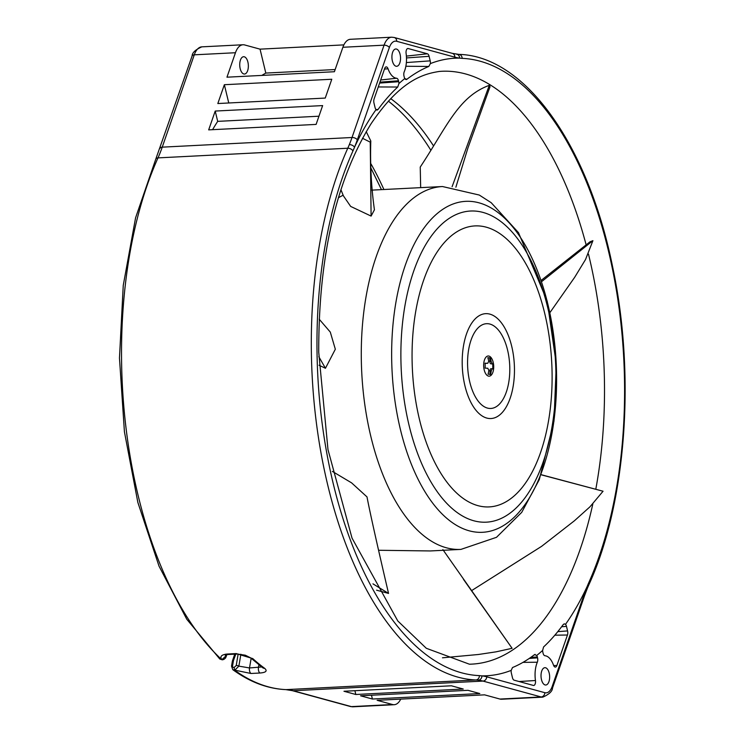 <?xml version="1.0" encoding="UTF-8"?>
<svg xmlns="http://www.w3.org/2000/svg" width="744" height="744" viewBox="0 0 744 744"><rect width="100%" height="100%" fill="white"/><g stroke="black" fill="none" stroke-linecap="round" stroke-linejoin="round"><path stroke-width="1.12" d="M541.586 281.669L592.912 240.675L590.066 241.763L541.167 280.395M549.853 312.713L574.628 277.373L585.509 259.563L592.912 240.675M343.161 195.235A181.666 90.08 87.1 0 0 338.381 197.792M340.901 189.655L343.403 195.83L350.657 206.413L371.098 216.085L374.427 209.799C371.293 187.414 370.075 164.461 370.791 140.951L370.242 142.141L362.495 138.272M541.139 474.793L603.059 491.226L541.176 474.691M471.454 590.717L541.623 546.329L574.452 520.744L589.946 506.831L603.059 491.226M372.977 583.854L388.545 593.424C381.086 561.599 370.558 515.759 366.997 496.899L351.587 482.856L332.336 471.389M460.936 549.398L496.508 537.308L521.73 512.337L539.307 479.564L554.001 421.076L556.289 364.123L547.221 301.208L518.494 232.667L491.226 202.721L479.266 195.04L442.475 186.53A181.666 90.08 -92.9 0 0 379.71 247.343A181.666 90.08 -92.9 0 0 379.449 247.984A181.666 90.08 -92.9 0 0 372.958 444.754A181.666 90.08 -92.9 0 0 460.936 549.398L430.283 550.951L378.566 550.272M318.813 356.683L325.444 368.271L335.33 349.243L330.289 332.084L319.176 319.167M235.792 654.106L233.458 660.579A2.065 0.735 -170.3 0 0 232.398 661.025L234.751 654.162M251.156 658.31L249.51 667.954L238.861 666.131L234.732 670.251L234.081 667.526A2.065 1.637 129.3 0 1 232.584 665.713A2.065 0.735 9.7 0 0 231.524 666.159L232.798 669.674M240.898 654.218L238.861 666.131A2.065 0.735 9.7 0 0 236.229 665.517L238.145 654.013M232.928 669.767L250.97 673.478L259.926 673.022A4.129 2.046 -92.9 0 1 258.466 667.498L258.912 664.866M227.255 654.032A4.129 2.046 87.1 0 0 228.268 654.488L237.224 654.032A4.129 2.046 -92.9 0 1 236.211 653.576L227.255 654.032C221.452 654.655 219.638 656.524 221.814 659.649L226.223 655.771L225.758 654.906M236.211 653.576L252.765 658.589A4.129 3.209 132.3 0 1 250.709 657.901L262.753 667.777A4.129 3.329 -53.8 0 0 264.622 668.307C267.608 670.949 266.045 672.52 259.926 673.022M261.646 666.959L249.51 667.954A4.129 2.046 87.1 0 0 250.97 673.478M225.311 656.561L225.572 654.971M222.298 659.835L219.722 658.942L186.791 619.268L159.021 566.138L137.863 502.479L124.425 431.808L119.468 358.059L123.253 285.38L135.585 217.806L155.794 159.086A4.129 2.576 24.1 0 1 157.988 157.886A313.168 155.282 87.1 0 0 121.579 361.5A313.168 155.282 87.1 0 0 221.805 659.658M458.481 54.377A4.129 3.581 92.4 0 1 458.769 54.377A4.129 3.581 92.4 0 1 462.173 58.367L459.634 58.116A309.178 153.301 87.1 0 0 430.376 63.593A4.129 2.046 87.1 0 0 430.199 60.859L429.102 56.312A4.129 2.046 87.1 0 0 427.391 53.791L408.196 48.546A4.129 2.046 87.1 0 0 407.805 48.518A4.129 2.046 87.1 0 0 406.103 53.466A20.646 10.239 -92.9 0 1 404.243 71.75A4.129 2.046 87.1 0 0 404.001 76.13L404.224 77.032A4.129 2.046 87.1 0 0 404.82 78.557L406.791 79.348A306.984 152.213 -92.9 0 1 428.795 66.458L430.376 63.593M406.112 79.599L406.791 79.348L405.452 79.338M397.724 87.029L398.923 83.551A4.129 2.046 87.1 0 0 398.71 81.71L398.496 80.808A4.129 2.046 87.1 0 0 396.58 78.241L396.515 78.232A20.646 10.239 -92.9 0 1 388.033 68.783A4.129 2.046 87.1 0 0 386.127 66.895A4.129 2.046 87.1 0 0 384.676 68.485L374.102 98.971A4.129 2.046 87.1 0 0 373.972 103.053L375.069 107.592A4.129 2.046 87.1 0 0 376.055 109.638L376.994 110.159L378.026 109.498A306.984 152.213 -92.9 0 1 397.724 87.029L378.268 86.955M376.055 109.638A309.178 153.301 87.1 0 0 354.525 147.228L352.944 150.967A4.129 2.576 -155.9 0 0 347.774 148.233L157.988 157.886A123.867 61.417 -92.9 0 0 162.229 147.154L352.014 137.5A4.129 2.269 19.1 0 1 357.315 139.844L389.363 47.523A16.517 8.193 -92.9 0 1 396.71 41.292L454.835 57.167A4.129 3.543 -74.7 0 0 452.343 53.363L458.769 54.377C525.041 55.856 588.151 145.257 612.61 266.761C635.739 375.264 626.253 503.223 588.811 584.914L587.276 588.504A4.129 2.474 -157.7 0 0 587.035 586.756L588.616 583.017A4.129 2.576 24.1 0 1 588.811 584.914M232.891 669.74C250.04 682.146 267.691 688.767 285.845 689.623A4.129 3.581 -87.6 0 0 286.133 689.623L475.918 679.97A4.129 3.581 -87.6 0 0 479.378 675.636L481.917 675.868A309.178 153.301 87.1 0 0 511.184 670.391A4.129 2.046 87.1 0 0 511.361 673.125L512.449 677.663A4.129 2.046 87.1 0 0 514.169 680.193L533.364 685.438A4.129 2.046 87.1 0 0 533.634 685.475A4.129 2.046 87.1 0 0 535.457 680.518A20.646 10.239 -92.9 0 1 537.317 662.234A4.129 2.046 87.1 0 0 537.559 657.854L537.335 656.952A4.129 2.046 87.1 0 0 536.74 655.427L534.508 654.655L535.131 654.394M534.518 654.646A306.984 152.213 -92.9 0 1 512.514 667.545L511.184 670.391M543.576 646.964L542.636 650.433A4.129 2.046 87.1 0 0 542.85 652.274L543.064 653.176A4.129 2.046 87.1 0 0 544.98 655.743L545.045 655.752A20.646 10.239 -92.9 0 1 553.527 665.201A4.129 2.046 87.1 0 0 555.312 667.098A4.129 2.046 87.1 0 0 556.875 665.499L567.458 635.013A4.129 2.046 87.1 0 0 567.579 630.931L566.491 626.392A4.129 2.046 87.1 0 0 565.505 624.337L564.315 623.835L563.282 624.495A306.984 152.213 -92.9 0 1 543.585 646.964M396.347 66.29A8.668 4.297 87.1 0 0 396.664 66.29A8.668 4.297 87.1 0 0 400.532 57.734A8.668 4.297 87.1 0 0 396.106 48.983A8.668 4.297 87.1 0 0 395.789 48.974A8.668 4.297 87.1 0 0 391.921 57.53A8.668 4.297 87.1 0 0 396.347 66.29M357.325 139.807A127.996 63.463 87.1 0 1 354.525 147.228A4.129 2.474 22.3 0 0 349.317 144.643A123.867 61.417 87.1 0 0 352.014 137.5L384.071 45.17A20.646 10.239 -92.9 0 1 391.595 37.2L350.415 39.293A20.646 10.239 87.1 0 0 342.891 47.272L334.4 71.731L226.967 77.19L235.457 52.731A20.646 10.239 -92.9 0 1 242.99 44.761A20.646 10.239 -92.9 0 1 244.646 44.947L260.047 49.151L265.813 73.07A313.168 155.282 87.1 0 0 261.879 75.414M217.825 103.537L325.249 98.069L331.787 79.255L224.353 84.714L217.825 103.537M208.683 129.875L316.107 124.406L322.636 105.592L215.211 111.061L208.683 129.875M244.162 74.028A8.668 4.297 87.1 0 0 244.478 74.037A8.668 4.297 87.1 0 0 248.347 65.481A8.668 4.297 87.1 0 0 243.92 56.721A8.668 4.297 87.1 0 0 243.604 56.721A8.668 4.297 87.1 0 0 239.735 65.277A8.668 4.297 87.1 0 0 244.162 74.028M343.877 44.882L260.047 49.151M265.813 73.07L335.153 69.545M228.761 102.979L224.353 84.714M212.57 129.679A313.168 155.282 87.1 0 1 217.694 121.365L215.211 111.061M217.694 121.365L318.953 116.213M400.737 699.118A20.646 10.239 -92.9 0 1 394.19 704.707A20.646 10.239 -92.9 0 1 392.534 704.521L377.134 700.318L484.567 694.85L499.959 699.053A20.646 10.239 87.1 0 0 501.623 699.239L542.804 697.147A20.646 10.239 -92.9 0 1 541.139 696.961L483.014 681.086L293.229 690.739L351.354 706.614A20.646 10.239 87.1 0 0 353.009 706.8L394.19 704.707M360.552 695.789L467.976 690.32L479.824 693.557L372.4 699.025L360.552 695.789M343.97 691.26L451.394 685.791L463.242 689.028L355.818 694.496L343.97 691.26M545.454 685.001A8.668 4.297 87.1 0 0 545.771 685.01A8.668 4.297 87.1 0 0 549.639 676.454A8.668 4.297 87.1 0 0 545.212 667.694A8.668 4.297 87.1 0 0 544.887 667.684A8.668 4.297 87.1 0 0 541.028 676.25A8.668 4.297 87.1 0 0 545.454 685.001M371.488 695.231L372.4 699.025M354.897 690.702L355.818 694.496M488.548 356.004A10.091 5.003 -92.9 0 1 493.709 366.578A10.091 5.003 -92.9 0 1 488.827 376.157A10.091 5.003 -92.9 0 1 483.665 365.583A10.091 5.003 -92.9 0 1 488.548 356.004M487.859 357.771L489.803 357.966L489.85 361.668A2.065 1.023 87.1 0 0 490.91 363.835L493.253 363.983A25.594 1.646 179.2 0 0 492.24 363.76L491.189 361.603A25.594 22.162 -84.4 0 0 490.305 357.938A24.347 1.572 179.2 0 0 489.18 357.808A24.347 1.572 179.2 0 0 487.832 357.697A25.594 22.162 95.6 0 1 488.724 361.361L487.72 363.323A25.594 1.646 179.2 0 0 485.041 363.184A24.347 21.092 95.6 0 1 485.107 368.122A25.594 1.646 -0.8 0 1 487.794 368.261L488.845 370.428A25.594 22.162 95.6 0 1 488.064 374.176A24.347 1.572 -0.8 0 1 489.413 374.288A24.347 1.572 -0.8 0 1 490.529 374.418A25.594 22.162 -84.4 0 0 491.31 370.67L492.314 368.708A25.594 1.646 -0.8 0 1 493.328 368.931A24.347 21.092 -84.4 0 0 493.253 363.983M492.826 368.801L492.761 364.011M492.203 368.717L490.975 368.773A2.065 1.023 87.1 0 0 490.901 368.773A2.065 1.023 87.1 0 0 489.98 370.735L490.036 374.446L490.529 374.418M486.539 363.379A2.065 1.023 87.1 0 1 486.464 363.388A2.065 1.023 87.1 0 1 486.39 363.388L485.051 363.258M490.901 368.773L492.314 368.708M489.803 357.966L490.305 357.938M388.545 593.424L376.576 590.178M463.466 579.344L512.105 648.303L496.006 651.846L478.392 654.497L442.485 657.808M325.444 368.271L319.055 365.248M420.667 187.637L420.239 167.065C446.949 126.638 458.248 96.748 489.301 85.318L452.092 186.735M455.877 187.2L467.976 147.833L490.045 86.676L489.301 85.318M370.242 142.141L371.098 216.085M366.225 131.66L370.791 140.951M236.229 665.517L234.081 667.526M234.723 670.251A313.168 155.282 87.1 0 0 286.133 689.623A123.867 61.417 -92.9 0 1 293.229 690.739A4.129 3.543 105.3 0 1 292.262 690.637L350.387 706.512A4.129 3.543 -74.7 0 0 351.354 706.614L392.534 704.521M499.959 699.053L541.139 696.961A4.129 3.543 -74.7 0 0 544.841 692.692L486.725 676.817A127.996 63.463 87.1 0 0 481.917 675.868A4.129 3.571 97 0 1 478.373 680.174A123.867 61.417 -92.9 0 0 475.918 679.97A313.168 155.282 -92.9 0 1 327.806 485.348A313.168 155.282 -92.9 0 1 347.774 148.233A123.867 61.417 -92.9 0 0 349.317 144.643M252.765 658.589A313.168 155.282 87.1 0 0 264.622 668.307M226.613 654.683L226.371 656.115A2.065 0.735 9.7 0 0 226.223 655.771L226.409 654.729M371.033 163.978A293.145 145.35 -92.9 0 1 383.904 189.506M430.637 149.907A293.145 145.35 87.1 0 0 388.368 101.147M390.721 98.636A293.229 145.396 -92.9 0 1 433.324 145.582M586.142 244.888A296.8 147.163 87.1 0 0 439.267 71.452C423.141 74.009 400.43 80.185 371.014 123.857C335.972 180.634 318.544 256.754 318.73 352.219L327.983 449.599L352.024 538.117L397.798 620.97L426.303 648.284L469.418 664.206A296.8 147.163 87.1 0 0 469.418 664.206A296.8 147.163 87.1 0 0 592.81 504.041M595.795 489.245A296.8 147.163 87.1 0 0 604.454 382.23A296.8 147.163 87.1 0 0 604.426 380.193A296.8 147.163 87.1 0 0 588.476 254.095M462.173 58.367A308.993 153.208 -92.9 0 1 624.495 379.858A308.993 153.208 -92.9 0 1 624.504 379.989A308.993 153.208 -92.9 0 1 624.532 382.118A308.993 153.208 -92.9 0 1 588.616 583.017M404.82 78.557A309.178 153.301 87.1 0 0 398.923 83.551M479.378 675.617A308.993 153.208 -92.9 0 1 317.056 354.125A308.993 153.208 -92.9 0 1 317.056 353.995A308.993 153.208 -92.9 0 1 317.028 351.866A308.993 153.208 -92.9 0 1 352.944 150.967M536.74 655.427A309.178 153.301 87.1 0 0 542.636 650.433M565.505 624.337A309.178 153.301 87.1 0 0 587.035 586.756A127.996 63.463 87.1 0 0 584.245 594.14L552.197 686.461A4.129 2.269 19.1 0 1 552.513 687.995C552.411 691.26 549.174 694.31 542.804 697.147M587.276 588.504L584.561 595.674A4.129 2.269 -160.9 0 0 584.245 594.14M454.835 57.167A127.996 63.463 87.1 0 0 459.634 58.116A4.129 3.571 -83 0 0 456.556 54.2M160.044 148.326A4.129 2.269 19.1 0 1 162.229 147.154L194.277 54.824A4.129 2.269 -160.9 0 0 192.101 56.005L155.794 159.086M235.457 52.731L194.277 54.824A20.646 10.239 87.1 0 1 201.81 46.853L242.99 44.761M389.363 47.523A4.129 2.269 -160.9 0 0 384.071 45.17L342.891 47.272M391.595 37.2L394.218 37.488A4.129 3.543 105.3 0 1 396.71 41.292M406.363 62.561L430.199 60.859M405.861 66.263L428.795 66.458M408.196 48.546L407.424 48.63M406.382 56.107L427.391 53.791M429.102 56.312L406.484 57.939M379.617 83.077L398.71 81.71M375.925 109.498L378.026 109.498M384.471 69.071L388.033 68.783M380.677 80.008L396.58 78.241M398.496 80.808L379.942 82.138M486.725 676.817A4.129 3.543 105.3 0 1 483.014 681.086A123.867 61.417 87.1 0 0 478.373 680.174M552.197 686.461A16.517 8.193 -92.9 0 1 544.841 692.692M529.244 658.449L537.559 657.854M522.976 662.365L537.317 662.234M537.335 656.952L530.742 657.417M519.033 681.523L535.457 680.518M557.805 631.628L567.579 630.931M567.458 635.013L554.838 635.19M566.491 626.392L561.618 626.736M553.657 665.545L556.875 665.499M233.458 660.579L232.584 665.713M539.791 476.839A165.689 82.156 87.1 0 0 540.023 476.244A165.689 82.156 87.1 0 0 523.888 242.879A165.689 82.156 87.1 0 0 408.465 256.81A165.689 82.156 87.1 0 0 408.224 257.396A165.689 82.156 87.1 0 0 424.368 490.761A165.689 82.156 87.1 0 0 539.791 476.839M540.386 469.483A155.784 77.246 -92.9 0 1 540.051 470.301A155.784 77.246 -92.9 0 1 431.576 483.014A155.784 77.246 -92.9 0 1 416.463 263.729A155.784 77.246 -92.9 0 1 416.798 262.902A155.784 77.246 -92.9 0 1 525.273 250.189A155.784 77.246 -92.9 0 1 540.386 469.483M426.433 272.769A140.672 69.75 87.1 0 0 426.135 273.513A140.672 69.75 87.1 0 0 439.778 471.538A140.672 69.75 87.1 0 0 537.735 460.062A140.672 69.75 87.1 0 0 538.033 459.318A140.672 69.75 87.1 0 0 524.399 261.293A140.672 69.75 87.1 0 0 426.433 272.769M467.446 331.424A52.508 26.04 -92.9 0 1 504.051 326.737A52.508 26.04 -92.9 0 1 509.212 400.774A52.508 26.04 -92.9 0 1 472.607 405.461A52.508 26.04 -92.9 0 1 467.446 331.424M505.557 394.106A42.436 21.037 -92.9 0 1 475.983 397.891A42.436 21.037 -92.9 0 1 471.808 338.055A42.436 21.037 -92.9 0 1 501.391 334.27A42.436 21.037 -92.9 0 1 505.557 394.106M491.31 370.67L489.98 370.735M492.24 363.76L490.91 363.835M489.85 361.668L491.189 361.603M442.475 186.53L371.777 190.129M237.224 654.032L245.278 655.194L250.709 657.901M219.796 659.017L222.289 659.835L223.879 659.417L225.562 657.994L226.371 656.115M225.711 654.153L225.209 655.157L228.268 654.488M371.089 168.404L381.477 189.636M584.561 595.674L552.513 687.995M192.101 56.005C192.194 52.74 195.44 49.69 201.81 46.853M394.218 37.488L452.343 53.363M350.387 706.512L353.009 706.8M285.845 689.623L292.262 690.637M231.524 666.168L232.398 661.025M442.857 549.602L512.105 648.312"/></g></svg>
